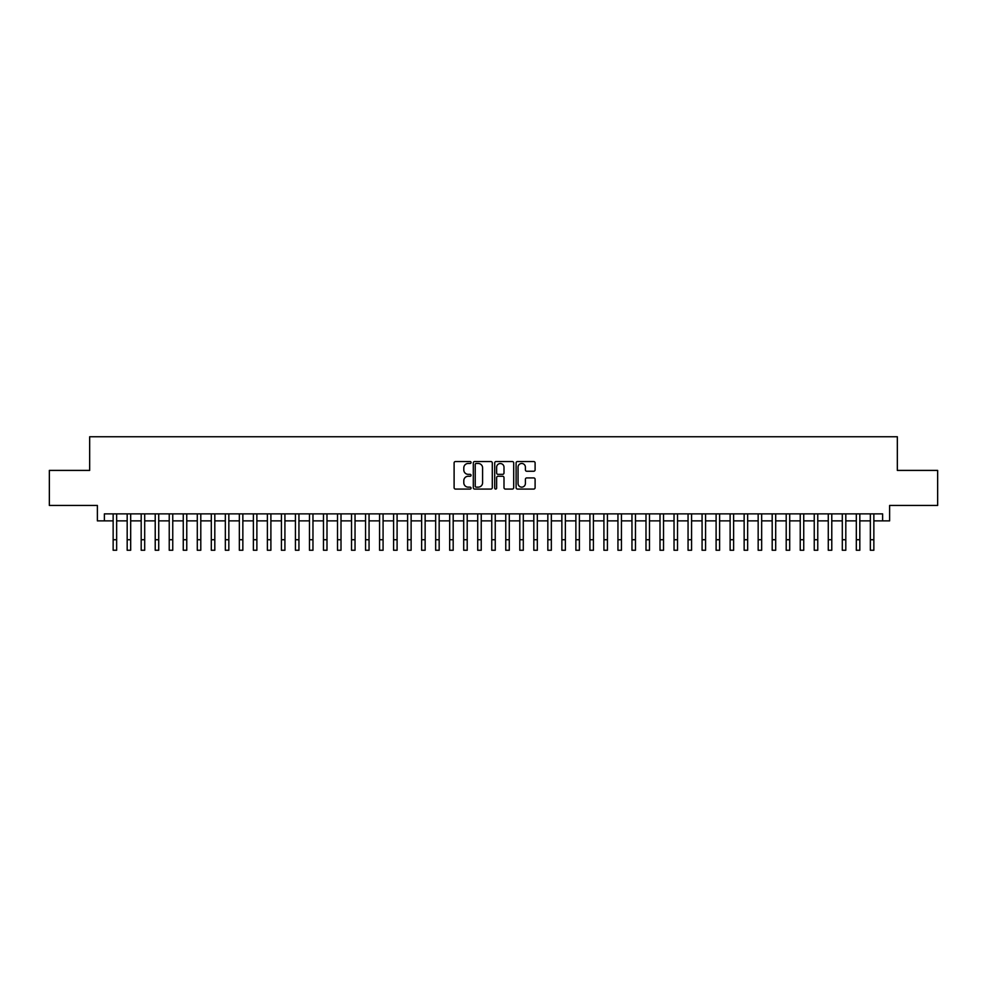 <?xml version="1.0" encoding="UTF-8"?>
<svg xmlns="http://www.w3.org/2000/svg" width="987" height="987" viewBox="0 0 987 987"><rect width="100%" height="100%" fill="white"/><g stroke="black" fill="none" stroke-linecap="round" stroke-linejoin="round"><path stroke-width="1.48" d="M471.07 462.508A0.962 0.962 0 0 0 470.096 461.546L455.476 461.546A1.382 1.382 0 0 0 454.106 462.915L454.106 487.689A1.382 1.382 0 0 0 455.476 489.071L470.096 489.071A0.962 0.962 0 0 0 471.07 488.109A0.962 0.962 0 0 0 470.096 487.146L468.208 487.146A4.404 4.404 0 0 1 463.804 482.742L463.804 480.669A4.404 4.404 0 0 1 468.208 476.265L470.096 476.265A0.962 0.962 0 0 0 471.07 475.302A0.962 0.962 0 0 0 470.096 474.34L468.208 474.34A4.404 4.404 0 0 1 463.804 469.935L463.804 467.875A4.404 4.404 0 0 1 468.208 463.471L470.096 463.471A0.962 0.962 0 0 0 471.07 462.508M533.72 471.243A1.382 1.382 0 0 0 535.102 469.874L535.102 462.915A1.382 1.382 0 0 0 533.72 461.546L517.484 461.546A1.382 1.382 0 0 0 516.102 462.915L516.102 487.689A1.382 1.382 0 0 0 517.484 489.071L533.72 489.071A1.382 1.382 0 0 0 535.102 487.689L535.102 479.3A1.382 1.382 0 0 0 533.72 477.918L526.774 477.918A1.382 1.382 0 0 0 525.392 479.3L525.392 483.457A3.677 3.677 0 0 1 521.716 487.146A3.677 3.677 0 0 1 518.039 483.457L518.039 467.147A3.677 3.677 0 0 1 521.716 463.471A3.677 3.677 0 0 1 525.392 467.147L525.392 469.874A1.382 1.382 0 0 0 526.774 471.243L533.72 471.243M104.388 520.877L104.388 513.869L882.612 513.869L882.612 520.877L889.62 520.877L889.62 505.455L937.65 505.455L937.65 470.404L897.331 470.404L897.331 436.747L89.669 436.747L89.669 470.404L49.35 470.404L49.35 505.455L97.38 505.455L97.38 520.877L113.147 520.877M492.291 462.915A1.382 1.382 0 0 0 490.921 461.546L474.673 461.546A1.382 1.382 0 0 0 473.304 462.915L473.304 487.689A1.382 1.382 0 0 0 474.673 489.071L490.921 489.071A1.382 1.382 0 0 0 492.291 487.689L492.291 462.915M496.079 461.546L512.327 461.546A1.382 1.382 0 0 1 513.696 462.915L513.696 487.689A1.382 1.382 0 0 1 512.327 489.071L505.369 489.071A1.382 1.382 0 0 1 503.999 487.689L503.999 477.646A1.382 1.382 0 0 0 502.617 476.265L498.003 476.265A1.382 1.382 0 0 0 496.634 477.646L496.634 488.109A0.962 0.962 0 0 1 495.671 489.071A0.962 0.962 0 0 1 494.709 488.109L494.709 462.915A1.382 1.382 0 0 1 496.079 461.546M116.651 520.877L127.175 520.877M130.679 520.877L141.19 520.877M144.694 520.877L155.218 520.877M158.722 520.877L169.233 520.877M172.75 520.877L183.261 520.877M186.765 520.877L197.289 520.877M200.793 520.877L211.304 520.877M214.808 520.877L225.332 520.877M228.836 520.877L239.347 520.877M242.851 520.877L253.375 520.877M256.879 520.877L267.391 520.877M270.894 520.877L281.418 520.877M284.922 520.877L295.434 520.877M298.938 520.877L309.462 520.877M312.965 520.877L323.477 520.877M326.993 520.877L337.505 520.877M341.008 520.877L351.532 520.877M355.036 520.877L365.548 520.877M369.052 520.877L379.576 520.877M383.079 520.877L393.591 520.877M397.095 520.877L407.619 520.877M411.123 520.877L421.634 520.877M425.138 520.877L435.662 520.877M439.166 520.877L449.677 520.877M453.181 520.877L463.705 520.877M467.209 520.877L477.72 520.877M481.237 520.877L491.748 520.877M495.252 520.877L505.763 520.877M509.28 520.877L519.791 520.877M523.295 520.877L533.819 520.877M537.323 520.877L547.834 520.877M551.338 520.877L561.862 520.877M565.366 520.877L575.877 520.877M579.381 520.877L589.905 520.877M593.409 520.877L603.921 520.877M607.424 520.877L617.948 520.877M621.452 520.877L631.964 520.877M635.468 520.877L645.991 520.877M649.495 520.877L660.007 520.877M663.523 520.877L674.035 520.877M677.538 520.877L688.062 520.877M691.566 520.877L702.078 520.877M705.582 520.877L716.106 520.877M719.609 520.877L730.121 520.877M733.625 520.877L744.149 520.877M747.652 520.877L758.164 520.877M761.668 520.877L772.192 520.877M775.696 520.877L786.207 520.877M789.711 520.877L800.235 520.877M803.739 520.877L814.25 520.877M817.767 520.877L828.278 520.877M831.782 520.877L842.306 520.877M845.81 520.877L856.321 520.877M859.825 520.877L870.349 520.877M873.853 520.877L882.612 520.877M476.19 463.471A0.962 0.962 0 0 0 475.228 464.433L475.228 486.184A0.962 0.962 0 0 0 476.19 487.146L478.189 487.146A4.404 4.404 0 0 0 482.594 482.742L482.594 467.875A4.404 4.404 0 0 0 478.189 463.471L476.19 463.471M503.999 467.221A3.677 3.677 0 0 0 500.31 463.545A3.677 3.677 0 0 0 496.634 467.221L496.634 472.97A1.382 1.382 0 0 0 498.003 474.34L502.617 474.34A1.382 1.382 0 0 0 503.999 472.97L503.999 467.221M113.147 539.741L116.651 539.741L116.651 550.252L113.147 550.252L113.147 513.869M116.651 539.741L116.651 513.869M127.175 539.741L130.679 539.741L130.679 550.252L127.175 550.252L127.175 513.869M130.679 539.741L130.679 513.869M141.19 539.741L144.694 539.741L144.694 550.252L141.19 550.252L141.19 513.869M144.694 539.741L144.694 513.869M155.218 539.741L158.722 539.741L158.722 550.252L155.218 550.252L155.218 513.869M158.722 539.741L158.722 513.869M169.233 539.741L172.75 539.741L172.75 550.252L169.233 550.252L169.233 513.869M172.75 539.741L172.75 513.869M183.261 539.741L186.765 539.741L186.765 550.252L183.261 550.252L183.261 513.869M186.765 539.741L186.765 513.869M197.289 539.741L200.793 539.741L200.793 550.252L197.289 550.252L197.289 513.869M200.793 539.741L200.793 513.869M211.304 539.741L214.808 539.741L214.808 550.252L211.304 550.252L211.304 513.869M214.808 539.741L214.808 513.869M225.332 539.741L228.836 539.741L228.836 550.252L225.332 550.252L225.332 513.869M228.836 539.741L228.836 513.869M239.347 539.741L242.851 539.741L242.851 550.252L239.347 550.252L239.347 513.869M242.851 539.741L242.851 513.869M253.375 539.741L256.879 539.741L256.879 550.252L253.375 550.252L253.375 513.869M256.879 539.741L256.879 513.869M267.391 539.741L270.894 539.741L270.894 550.252L267.391 550.252L267.391 513.869M270.894 539.741L270.894 513.869M281.418 539.741L284.922 539.741L284.922 550.252L281.418 550.252L281.418 513.869M284.922 539.741L284.922 513.869M295.434 539.741L298.938 539.741L298.938 550.252L295.434 550.252L295.434 513.869M298.938 539.741L298.938 513.869M309.462 539.741L312.965 539.741L312.965 550.252L309.462 550.252L309.462 513.869M312.965 539.741L312.965 513.869M323.477 539.741L326.993 539.741L326.993 550.252L323.477 550.252L323.477 513.869M326.993 539.741L326.993 513.869M337.505 539.741L341.008 539.741L341.008 550.252L337.505 550.252L337.505 513.869M341.008 539.741L341.008 513.869M351.532 539.741L355.036 539.741L355.036 550.252L351.532 550.252L351.532 513.869M355.036 539.741L355.036 513.869M365.548 539.741L369.052 539.741L369.052 550.252L365.548 550.252L365.548 513.869M369.052 539.741L369.052 513.869M379.576 539.741L383.079 539.741L383.079 550.252L379.576 550.252L379.576 513.869M383.079 539.741L383.079 513.869M393.591 539.741L397.095 539.741L397.095 550.252L393.591 550.252L393.591 513.869M397.095 539.741L397.095 513.869M407.619 539.741L411.123 539.741L411.123 550.252L407.619 550.252L407.619 513.869M411.123 539.741L411.123 513.869M421.634 539.741L425.138 539.741L425.138 550.252L421.634 550.252L421.634 513.869M425.138 539.741L425.138 513.869M435.662 539.741L439.166 539.741L439.166 550.252L435.662 550.252L435.662 513.869M439.166 539.741L439.166 513.869M449.677 539.741L453.181 539.741L453.181 550.252L449.677 550.252L449.677 513.869M453.181 539.741L453.181 513.869M463.705 539.741L467.209 539.741L467.209 550.252L463.705 550.252L463.705 513.869M467.209 539.741L467.209 513.869M477.72 539.741L481.237 539.741L481.237 550.252L477.72 550.252L477.72 513.869M481.237 539.741L481.237 513.869M491.748 539.741L495.252 539.741L495.252 550.252L491.748 550.252L491.748 513.869M495.252 539.741L495.252 513.869M505.763 539.741L509.28 539.741L509.28 550.252L505.763 550.252L505.763 513.869M509.28 539.741L509.28 513.869M519.791 539.741L523.295 539.741L523.295 550.252L519.791 550.252L519.791 513.869M523.295 539.741L523.295 513.869M533.819 539.741L537.323 539.741L537.323 550.252L533.819 550.252L533.819 513.869M537.323 539.741L537.323 513.869M547.834 539.741L551.338 539.741L551.338 550.252L547.834 550.252L547.834 513.869M551.338 539.741L551.338 513.869M561.862 539.741L565.366 539.741L565.366 550.252L561.862 550.252L561.862 513.869M565.366 539.741L565.366 513.869M575.877 539.741L579.381 539.741L579.381 550.252L575.877 550.252L575.877 513.869M579.381 539.741L579.381 513.869M589.905 539.741L593.409 539.741L593.409 550.252L589.905 550.252L589.905 513.869M593.409 539.741L593.409 513.869M603.921 539.741L607.424 539.741L607.424 550.252L603.921 550.252L603.921 513.869M607.424 539.741L607.424 513.869M617.948 539.741L621.452 539.741L621.452 550.252L617.948 550.252L617.948 513.869M621.452 539.741L621.452 513.869M631.964 539.741L635.468 539.741L635.468 550.252L631.964 550.252L631.964 513.869M635.468 539.741L635.468 513.869M645.991 539.741L649.495 539.741L649.495 550.252L645.991 550.252L645.991 513.869M649.495 539.741L649.495 513.869M660.007 539.741L663.523 539.741L663.523 550.252L660.007 550.252L660.007 513.869M663.523 539.741L663.523 513.869M674.035 539.741L677.538 539.741L677.538 550.252L674.035 550.252L674.035 513.869M677.538 539.741L677.538 513.869M688.062 539.741L691.566 539.741L691.566 550.252L688.062 550.252L688.062 513.869M691.566 539.741L691.566 513.869M702.078 539.741L705.582 539.741L705.582 550.252L702.078 550.252L702.078 513.869M705.582 539.741L705.582 513.869M716.106 539.741L719.609 539.741L719.609 550.252L716.106 550.252L716.106 513.869M719.609 539.741L719.609 513.869M730.121 539.741L733.625 539.741L733.625 550.252L730.121 550.252L730.121 513.869M733.625 539.741L733.625 513.869M744.149 539.741L747.652 539.741L747.652 550.252L744.149 550.252L744.149 513.869M747.652 539.741L747.652 513.869M758.164 539.741L761.668 539.741L761.668 550.252L758.164 550.252L758.164 513.869M761.668 539.741L761.668 513.869M772.192 539.741L775.696 539.741L775.696 550.252L772.192 550.252L772.192 513.869M775.696 539.741L775.696 513.869M786.207 539.741L789.711 539.741L789.711 550.252L786.207 550.252L786.207 513.869M789.711 539.741L789.711 513.869M800.235 539.741L803.739 539.741L803.739 550.252L800.235 550.252L800.235 513.869M803.739 539.741L803.739 513.869M814.25 539.741L817.767 539.741L817.767 550.252L814.25 550.252L814.25 513.869M817.767 539.741L817.767 513.869M828.278 539.741L831.782 539.741L831.782 550.252L828.278 550.252L828.278 513.869M831.782 539.741L831.782 513.869M842.306 539.741L845.81 539.741L845.81 550.252L842.306 550.252L842.306 513.869M845.81 539.741L845.81 513.869M856.321 539.741L859.825 539.741L859.825 550.252L856.321 550.252L856.321 513.869M859.825 539.741L859.825 513.869M870.349 539.741L873.853 539.741L873.853 550.252L870.349 550.252L870.349 513.869M873.853 539.741L873.853 513.869"/></g></svg>
